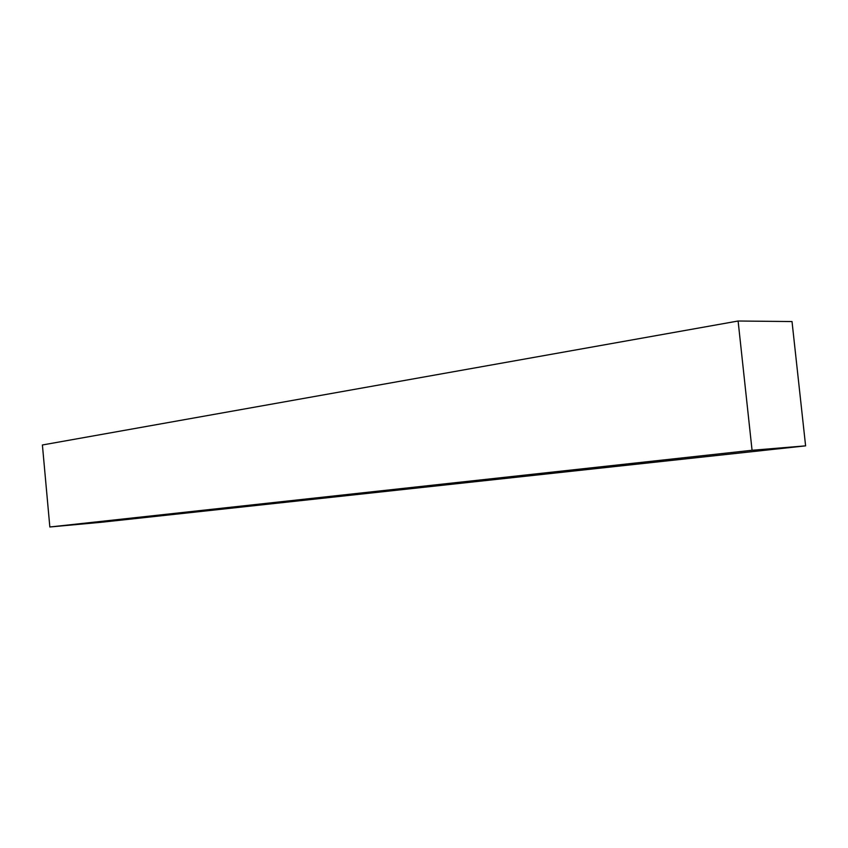 <?xml version="1.0" encoding="UTF-8"?>
<svg xmlns="http://www.w3.org/2000/svg" width="848" height="848" viewBox="0 0 848 848"><rect width="100%" height="100%" fill="white"/><g stroke="black" fill="none" stroke-linecap="round" stroke-linejoin="round"><path stroke-width="1.27" d="M738.11 321.01L42.4 444.977L49.841 526.99L101.516 522.251L805.6 445.857L792.021 321.551L738.11 321.01L752.059 450.277L805.6 445.857M752.059 450.277L49.841 526.99"/></g></svg>
